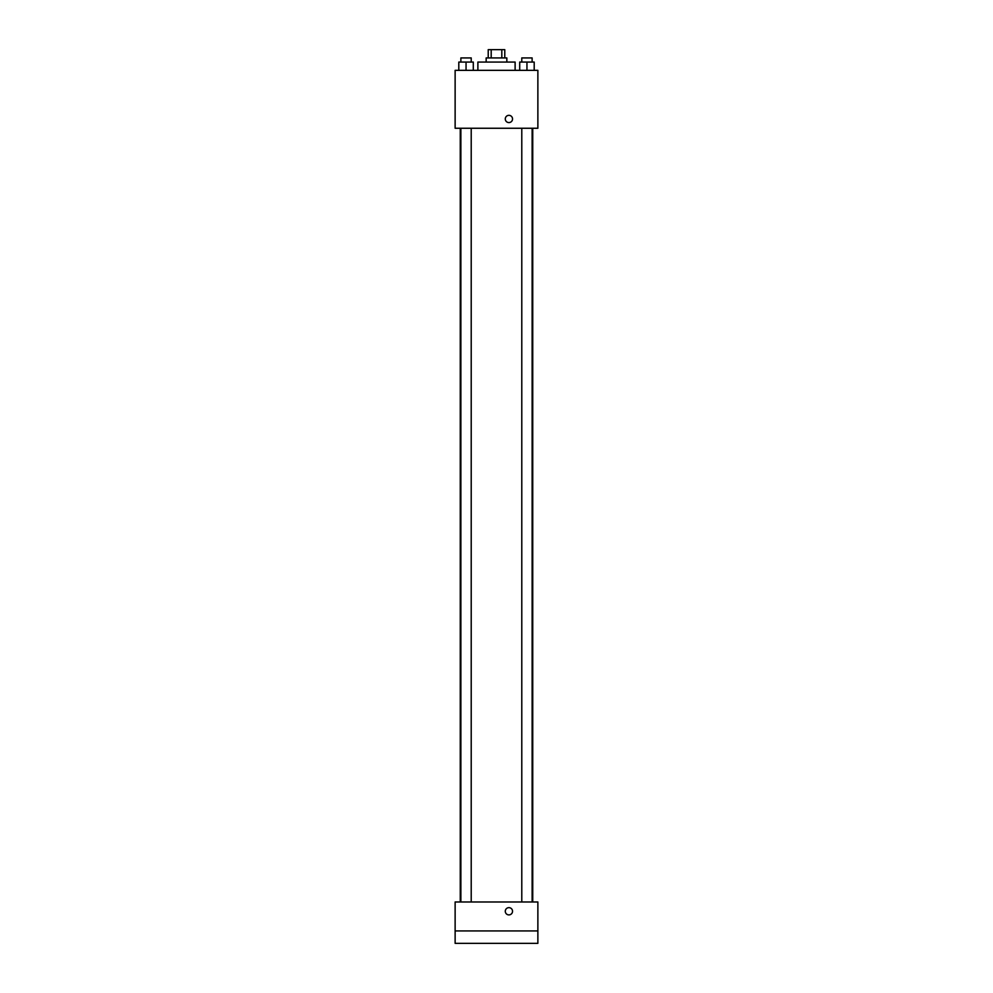 <?xml version="1.0" encoding="UTF-8"?>
<svg xmlns="http://www.w3.org/2000/svg" width="993" height="993" viewBox="0 0 993 993"><rect width="100%" height="100%" fill="white"/><g stroke="black" fill="none" stroke-linecap="round" stroke-linejoin="round"><path stroke-width="1.49" d="M491.187 57.929L491.187 49.65L488.221 49.65L488.221 57.929M491.187 49.65L504.779 49.65L504.779 57.929M501.813 57.929L501.813 49.65M486.16 62.062L486.16 57.929L506.84 57.929L506.84 62.062M515.119 70.342L515.119 62.062L477.881 62.062L477.881 70.342M455.129 70.342L537.871 70.342L537.871 128.258L455.129 128.258L455.129 70.342M508.912 122.586A3.624 3.624 0 0 1 505.772 117.149A3.624 3.624 0 0 1 512.053 117.149A3.624 3.624 0 0 1 508.912 122.586M455.129 901.979L537.871 901.979L537.871 943.35L455.129 943.35L455.129 901.979M508.912 914.901A3.624 3.624 0 0 1 505.772 909.464A3.624 3.624 0 0 1 512.053 909.464A3.624 3.624 0 0 1 508.912 914.901M455.129 930.938L537.871 930.938M519.711 70.342L519.711 62.062L534.197 62.062L534.197 70.342L534.197 62.062M526.948 70.342L526.948 62.062M532.124 62.062L532.124 57.929L521.784 57.929L521.784 62.062M458.803 70.342L458.803 62.062L473.289 62.062L473.289 70.342L473.289 62.062M466.052 70.342L466.052 62.062M471.216 62.062L471.216 57.929L460.876 57.929L460.876 62.062M532.745 901.979L532.745 128.258M460.255 901.979L460.255 128.258M521.784 128.258L521.784 901.979M532.124 128.258L532.124 901.979M471.216 901.979L471.216 128.258M460.876 901.979L460.876 128.258"/></g></svg>
